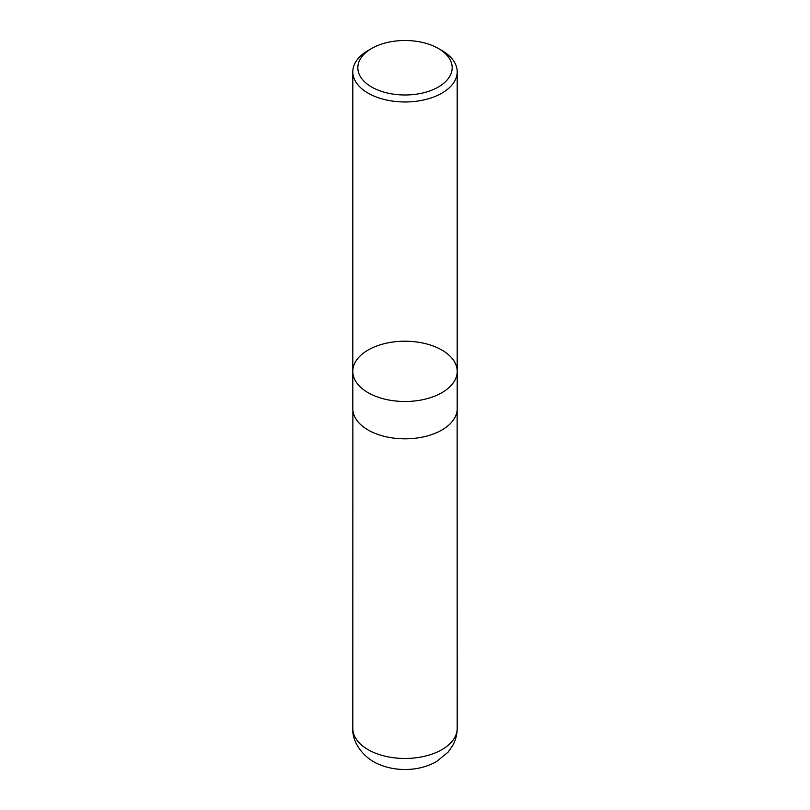 <?xml version="1.0" encoding="UTF-8"?>
<svg xmlns="http://www.w3.org/2000/svg" width="810" height="810" viewBox="0 0 810 810"><rect width="100%" height="100%" fill="white"/><g stroke="black" fill="none" stroke-linecap="round" stroke-linejoin="round"><path stroke-width="1.21" d="M441.906 50.524L438.362 48.479A47.182 27.246 180 0 1 438.362 87.004A47.182 27.246 180 0 1 371.638 87.004A47.182 27.246 180 0 1 371.638 48.479A47.182 27.246 180 0 1 438.362 48.479L441.906 50.524A52.194 30.132 180 0 1 457.194 71.837A52.194 30.132 180 0 1 405 101.969A52.194 30.132 180 0 1 352.806 71.837A52.194 30.132 180 0 1 368.094 50.524L371.638 48.479M368.094 392.668A52.194 30.132 0 0 0 424.977 399.198A52.194 30.132 0 0 0 457.194 371.355A52.194 30.132 180 0 1 424.977 399.198A52.194 30.132 180 0 1 368.094 392.668A52.194 30.132 180 0 1 352.806 371.355A52.194 30.132 0 0 0 368.094 392.668M457.194 408.696A52.194 30.132 180 0 1 405 438.828A52.194 30.132 180 0 1 352.806 408.696L352.806 371.355A52.194 30.132 180 0 1 385.023 343.511A52.194 30.132 180 0 1 441.906 350.052A52.194 30.132 180 0 1 457.194 371.355L457.194 408.696M457.194 728.322A52.194 30.132 180 0 1 405 758.464A52.194 30.132 180 0 1 352.806 728.322C351.793 741.403 362.91 758.687 381.075 765.197C388.689 768.093 396.728 769.52 405.202 769.5C416.664 769.47 427.113 766.827 436.529 761.572L448.112 752.115L452.709 745.524C455.666 740.188 457.154 734.447 457.194 728.322L457.134 410.235M352.806 71.837L352.806 371.355M457.194 71.837L457.194 371.355M352.866 410.235L352.806 728.322"/></g></svg>
